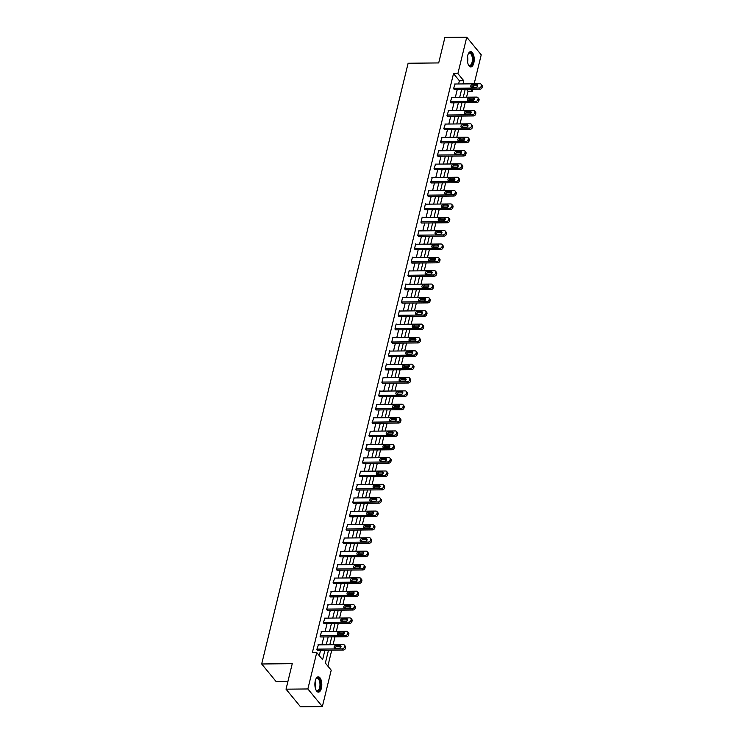 <?xml version="1.0" encoding="UTF-8"?>
<svg xmlns="http://www.w3.org/2000/svg" width="744" height="744" viewBox="0 0 744 744"><rect width="100%" height="100%" fill="white"/><g stroke="black" fill="none" stroke-linecap="round" stroke-linejoin="round"><path stroke-width="1.12" d="M315.289 680.779A7.645 3.46 -90.6 0 1 318.265 676.854A7.645 3.46 -90.6 0 1 321.399 688.209A7.645 3.46 -90.6 0 1 318.423 692.134A7.645 3.46 -90.6 0 1 315.289 680.779M467.706 55.568A7.645 3.46 -90.6 0 1 470.682 51.643A7.645 3.46 -90.6 0 1 473.807 62.998A7.645 3.46 -90.6 0 1 470.84 66.923A7.645 3.46 -90.6 0 1 467.706 55.568M287.909 681.485L276.163 681.606L261.683 663.983L408.121 63.249L438.7 62.933L444.912 37.423L466.748 37.2L481.229 54.824L474.17 83.812M473.686 85.783L473.314 87.318M472.831 89.299L472.366 91.205L470.812 89.317M466.544 97.213L467.995 91.252L472.366 91.205M327.862 666.113L331.74 650.191M333.079 644.704L334.995 636.836M336.334 631.349L338.25 623.481M339.589 617.994L341.505 610.126M342.844 604.639L344.76 596.772M346.099 591.285L348.015 583.417M349.354 577.939L351.27 570.062M352.61 564.584L354.525 556.717M355.865 551.23L357.78 543.362M359.12 537.875L361.035 530.007M362.375 524.52L364.3 516.652M365.63 511.165L367.555 503.297M368.885 497.81L370.81 489.943M372.139 484.465L374.065 476.588M375.394 471.11L377.32 463.242M378.649 457.755L380.575 449.888M381.904 444.401L383.83 436.533M385.159 431.046L387.085 423.178M388.414 417.691L390.34 409.823M391.67 404.336L393.595 396.468M394.925 390.991L396.85 383.113M398.189 377.636L400.105 369.759M401.444 364.281L403.36 356.413M404.699 350.926L406.615 343.058M407.954 337.571L409.87 329.704M411.209 324.217L413.125 316.349M414.464 310.862L416.38 302.994M417.719 297.516L419.635 289.639M420.974 284.162L422.89 276.284M424.229 270.807L426.145 262.939M427.484 257.452L429.4 249.584M430.739 244.097L432.655 236.229M433.994 230.742L435.91 222.875M437.249 217.388L439.165 209.52M440.504 204.042L442.42 196.165M443.759 190.687L445.675 182.81M447.014 177.332L448.93 169.465M450.269 163.978L452.185 156.11M453.524 150.623L455.44 142.755M456.779 137.268L458.695 129.4M460.034 123.913L461.95 116.045M463.289 110.568L465.205 102.691M328.476 650.219L325.351 663.053L331.219 670.195L322.357 706.577L307.867 688.953L316.739 652.572L322.608 659.714L324.914 650.256M307.867 688.953L286.031 689.177L300.52 706.8L322.357 706.577M467.995 91.252L466.451 89.364M458.602 83.97L459.383 80.77L453.514 73.628L312.368 652.618L316.739 652.572M319.25 655.631L320.552 650.303M321.882 644.816L323.807 636.948M325.137 631.461L327.062 623.593M328.392 618.106L330.317 610.238M331.647 604.76L333.572 596.883M334.912 591.406L336.827 583.538M338.167 578.051L340.082 570.183M341.422 564.696L343.337 556.828M344.677 551.341L346.592 543.473M347.932 537.986L349.847 530.119M351.187 524.632L353.102 516.764M354.442 511.286L356.357 503.409M357.697 497.931L359.612 490.064M360.952 484.577L362.867 476.709M364.207 471.222L366.122 463.354M367.462 457.867L369.377 449.999M370.717 444.512L372.632 436.644M373.972 431.157L375.887 423.289M377.227 417.812L379.142 409.935M380.482 404.457L382.397 396.589M383.737 391.102L385.652 383.234M386.992 377.747L388.907 369.88M390.247 364.393L392.162 356.525M393.502 351.038L395.417 343.17M396.757 337.683L398.672 329.815M400.012 324.338L401.927 316.46M403.267 310.983L405.182 303.115M406.522 297.628L408.437 289.76M409.777 284.273L411.692 276.405M413.032 270.918L414.947 263.051M416.287 257.563L418.202 249.696M419.542 244.209L421.457 236.341M422.797 230.863L424.712 222.986M426.052 217.508L427.967 209.641M429.307 204.154L431.232 196.286M432.562 190.799L434.487 182.931M435.817 177.444L437.742 169.576M439.072 164.089L440.997 156.221M442.327 150.734L444.252 142.867M445.582 137.389L447.507 129.512M448.837 124.034L450.762 116.157M452.092 110.679L454.017 102.812M455.347 97.325L457.272 89.457M455.114 84.007L453.514 88.722L454.593 89.485M451.859 97.362L450.26 102.077L451.338 102.839M448.604 110.716L447.005 115.422L448.083 116.185M445.349 124.071L443.75 128.777L444.828 129.54M442.094 137.417L440.495 142.132L441.573 142.895M438.839 150.772L437.24 155.487L438.318 156.249M435.584 164.126L433.985 168.842L435.063 169.604M432.329 177.481L430.729 182.196L431.808 182.959M429.074 190.836L428.721 190.408L427.474 195.551L428.553 196.314M425.819 204.191L425.466 203.763L424.219 208.897L425.298 209.659M422.564 217.546L422.211 217.118L420.964 222.251L422.043 223.014M419.309 230.891L418.956 230.473L417.709 235.606L418.788 236.369M416.054 244.246L415.701 243.827L414.454 248.961L415.533 249.724M412.799 257.601L412.446 257.182L411.2 262.316L412.278 263.078M409.544 270.956L409.191 270.528L407.945 275.671L409.023 276.433M406.289 284.31L405.936 283.882L404.69 289.025L405.768 289.788M403.034 297.665L402.681 297.237L401.435 302.371L402.513 303.134M399.779 311.02L399.426 310.592L398.18 315.726L399.258 316.488M396.524 324.365L396.171 323.947L394.925 329.081L396.003 329.843M393.269 337.72L392.916 337.302L391.67 342.435L392.748 343.198M390.014 351.075L389.661 350.657L388.414 355.79L389.493 356.553M386.759 364.43L386.406 364.002L385.159 369.145L386.238 369.908M383.504 377.785L383.151 377.357L381.904 382.5L382.983 383.262M380.249 391.139L379.896 390.712L378.64 395.845L379.728 396.608M376.985 404.494L375.385 409.2L376.473 409.963M373.73 417.84L372.13 422.555L373.218 423.317M370.475 431.195L368.875 435.91L369.963 436.672M367.22 444.549L365.62 449.264L366.708 450.027M363.965 457.904L362.365 462.619L363.453 463.382M360.71 471.259L359.11 475.974L360.198 476.737M357.455 484.614L355.855 489.32L356.943 490.082M354.2 497.969L352.6 502.674L353.688 503.437M350.945 511.314L349.345 516.029L350.433 516.792M347.69 524.669L346.09 529.384L347.178 530.146M344.435 538.024L342.835 542.739L343.923 543.501M341.18 551.378L339.58 556.094L340.668 556.856M337.925 564.733L336.325 569.448L337.413 570.211M334.67 578.088L333.07 582.794L334.158 583.566M331.415 591.443L329.815 596.149L330.903 596.911M328.16 604.788L326.56 609.503L327.648 610.266M324.905 618.143L323.305 622.858L324.384 623.621M321.65 631.498L320.05 636.213L321.129 636.976M318.395 644.853L316.795 649.568L317.874 650.33M286.031 689.177L292.252 663.667L261.683 663.983M453.514 73.628L457.886 73.582L466.748 37.2M462.973 83.923L463.754 80.724L457.886 73.582M326.253 644.769L328.169 636.901M329.508 631.424L331.424 623.546M332.763 618.069L334.679 610.192M336.018 604.714L337.934 596.846M339.273 591.359L341.189 583.491M342.528 578.004L344.444 570.136M345.783 564.649L347.699 556.782M349.038 551.295L350.954 543.427M352.293 537.949L354.209 530.072M355.548 524.594L357.473 516.717M358.803 511.24L360.728 503.372M362.058 497.885L363.983 490.017M365.313 484.53L367.238 476.662M368.568 471.175L370.493 463.307M371.823 457.82L373.748 449.953M375.078 444.475L377.003 436.598M378.333 431.12L380.258 423.243M381.588 417.765L383.513 409.898M384.843 404.411L386.768 396.543M388.098 391.056L390.023 383.188M391.363 377.701L393.278 369.833M394.618 364.346L396.533 356.478M397.873 350.991L399.788 343.124M401.128 337.646L403.043 329.769M404.383 324.291L406.298 316.423M407.638 310.936L409.553 303.068M410.893 297.581L412.808 289.714M414.148 284.227L416.063 276.359M417.403 270.872L419.318 263.004M420.658 257.517L422.573 249.649M423.913 244.172L425.828 236.294M427.168 230.817L429.083 222.949M430.423 217.462L432.338 209.594M433.678 204.107L435.593 196.239M436.933 190.752L438.848 182.885M440.188 177.398L442.103 169.53M443.443 164.043L445.358 156.175M446.698 150.697L448.613 142.82M449.953 137.342L451.868 129.475M453.208 123.988L455.123 116.12M456.463 110.633L458.378 102.765M459.718 97.278L461.633 89.41M465.195 89.373L463.279 97.241M461.94 102.728L460.024 110.596M458.685 116.083L456.769 123.95M455.43 129.437L453.514 137.305M452.175 142.783L450.26 150.66M448.92 156.138L447.005 164.015M445.665 169.493L443.75 177.36M442.41 182.847L440.495 190.715M439.155 196.202L437.24 204.07M435.9 209.557L433.985 217.425M432.645 222.912L430.729 230.78M429.39 236.257L427.474 244.134M426.135 249.612L424.219 257.489M422.88 262.967L420.964 270.835M419.625 276.322L417.709 284.189M416.37 289.676L414.454 297.544M413.115 303.031L411.2 310.899M409.86 316.386L407.945 324.254M406.605 329.741L404.69 337.609M403.35 343.086L401.435 350.963M400.095 356.441L398.17 364.309M396.84 369.796L394.915 377.664M393.585 383.151L391.66 391.019M390.33 396.506L388.405 404.373M387.075 409.86L385.15 417.728M383.82 423.215L381.895 431.083M380.565 436.561L378.64 444.438M377.31 449.915L375.385 457.783M374.055 463.27L372.13 471.138M370.8 476.625L368.875 484.493M367.545 489.98L365.62 497.848M364.29 503.335L362.365 511.202M361.026 516.689L359.11 524.557M357.771 530.035L355.855 537.912M354.516 543.39L352.6 551.258M351.261 556.745L349.345 564.612M348.006 570.099L346.09 577.967M344.751 583.454L342.835 591.322M341.496 596.809L339.58 604.677M338.241 610.164L336.325 618.031M334.986 623.509L333.07 631.386M331.731 636.864L329.815 644.732M459.383 80.77L463.754 80.724M454.658 84.007L480.01 83.756A1.962 1.525 -39.4 0 1 481.34 85.448L481.136 86.304A1.962 1.525 -39.4 0 1 478.969 88.034L453.617 88.294M454.147 89.485L479.945 89.224L478.969 88.034M476.681 84.556A1.572 1.218 140.6 0 1 476.011 87.29L471.817 87.336A1.572 1.218 140.6 0 1 472.487 84.593L476.681 84.556L477.657 85.746A1.572 1.218 140.6 0 1 477.769 85.746M471.705 87.336A1.572 1.218 140.6 0 1 473.463 85.793L477.657 85.746M481.108 84.221L482.084 85.411A1.962 1.525 140.6 0 1 482.317 86.639L482.112 87.494A1.962 1.525 140.6 0 1 479.945 89.224M468.209 54.024A6.612 2.995 -90.6 0 1 468.478 53.605A6.612 2.995 -90.6 0 1 469.957 52.675A6.612 2.995 -90.6 0 1 473.054 59.185A6.612 2.995 -90.6 0 1 470.162 65.9A6.612 2.995 -90.6 0 1 468.599 64.998A6.612 2.995 -90.6 0 1 468.311 64.589M468.432 64.775A6.119 2.771 89.4 0 0 469.687 65.416A6.119 2.771 89.4 0 0 472.394 59.232A6.119 2.771 89.4 0 0 469.557 53.168A6.119 2.771 89.4 0 0 469.529 53.168A6.119 2.771 89.4 0 0 468.32 53.838M470.375 66.858A7.589 3.441 89.4 0 0 473.5 59.25A7.589 3.441 89.4 0 0 470.217 51.708M315.791 679.244A6.612 2.995 -90.6 0 1 316.07 678.826A6.612 2.995 -90.6 0 1 319.697 679.765A6.612 2.995 -90.6 0 1 320.292 687.716A6.612 2.995 -90.6 0 1 316.181 690.218A6.612 2.995 -90.6 0 1 315.902 689.809M316.023 689.995A6.119 2.771 89.4 0 0 317.269 690.627A6.119 2.771 89.4 0 0 319.66 687.484A6.119 2.771 89.4 0 0 317.149 678.389A6.119 2.771 89.4 0 0 315.912 679.049M317.967 692.078A7.589 3.441 89.4 0 0 320.683 688.191A7.589 3.441 89.4 0 0 317.809 676.928M451.403 97.362L476.755 97.101A1.962 1.525 -39.4 0 1 478.085 98.803L477.881 99.659A1.962 1.525 -39.4 0 1 475.714 101.389L450.362 101.649M450.892 102.839L476.69 102.579L475.714 101.389M473.426 97.91A1.572 1.218 140.6 0 1 472.756 100.645L468.562 100.691A1.572 1.218 140.6 0 1 469.232 97.948L473.426 97.91L474.402 99.101A1.572 1.218 140.6 0 1 474.514 99.101M468.45 100.682A1.572 1.218 140.6 0 1 470.208 99.138L474.402 99.101M477.853 97.576L478.829 98.766A1.962 1.525 140.6 0 1 479.062 99.994L478.857 100.849A1.962 1.525 140.6 0 1 476.69 102.579M448.148 110.716L473.5 110.456A1.962 1.525 -39.4 0 1 474.83 112.149L474.616 113.004A1.962 1.525 -39.4 0 1 472.459 114.734L447.107 114.995M447.637 116.194L473.435 115.934L472.459 114.734M470.171 111.265A1.572 1.218 140.6 0 1 469.501 113.999L465.307 114.046A1.572 1.218 140.6 0 1 465.977 111.302L470.171 111.265L471.147 112.456A1.572 1.218 140.6 0 1 471.259 112.456M465.195 114.037A1.572 1.218 140.6 0 1 466.953 112.493L471.147 112.456M474.598 110.93L475.574 112.121A1.962 1.525 140.6 0 1 475.807 113.339L475.602 114.204A1.962 1.525 140.6 0 1 473.435 115.934M444.893 124.071L470.245 123.811A1.962 1.525 -39.4 0 1 471.575 125.504L471.361 126.359A1.962 1.525 -39.4 0 1 469.204 128.089L443.852 128.349M444.382 129.549L470.18 129.279L469.204 128.089M466.916 124.611A1.572 1.218 140.6 0 1 466.246 127.354L462.052 127.401A1.572 1.218 140.6 0 1 462.722 124.657L466.916 124.611L467.892 125.801A1.572 1.218 140.6 0 1 468.004 125.81M461.94 127.391A1.572 1.218 140.6 0 1 463.698 125.848L467.892 125.801M471.343 124.276L472.319 125.466A1.962 1.525 140.6 0 1 472.552 126.694L472.347 127.55A1.962 1.525 140.6 0 1 470.18 129.279M441.638 137.426L466.99 137.166A1.962 1.525 -39.4 0 1 468.32 138.858L468.106 139.714A1.962 1.525 -39.4 0 1 465.949 141.444L440.597 141.704M441.127 142.904L466.925 142.634L465.949 141.444M463.661 137.965A1.572 1.218 140.6 0 1 462.991 140.709L458.797 140.746A1.572 1.218 140.6 0 1 459.467 138.012L463.661 137.965L464.637 139.156A1.572 1.218 140.6 0 1 464.749 139.165M458.685 140.746A1.572 1.218 140.6 0 1 460.443 139.202L464.637 139.156M468.088 137.631L469.064 138.821A1.962 1.525 140.6 0 1 469.297 140.049L469.092 140.904A1.962 1.525 140.6 0 1 466.925 142.634M438.383 150.781L463.735 150.52A1.962 1.525 -39.4 0 1 465.065 152.213L464.851 153.069A1.962 1.525 -39.4 0 1 462.694 154.798L437.342 155.059M437.872 156.259L463.67 155.989L462.694 154.798M460.406 151.32A1.572 1.218 140.6 0 1 459.736 154.064L455.542 154.101A1.572 1.218 140.6 0 1 456.212 151.367L460.406 151.32L461.382 152.511A1.572 1.218 140.6 0 1 461.494 152.52M455.43 154.101A1.572 1.218 140.6 0 1 457.188 152.557L461.382 152.511M464.833 150.986L465.809 152.176A1.962 1.525 140.6 0 1 466.042 153.404L465.837 154.259A1.962 1.525 140.6 0 1 463.67 155.989M435.128 164.136L460.48 163.875A1.962 1.525 -39.4 0 1 461.81 165.568L461.596 166.423A1.962 1.525 -39.4 0 1 459.439 168.153L434.087 168.414M434.617 169.604L460.415 169.344L459.439 168.153M457.151 164.675A1.572 1.218 140.6 0 1 456.481 167.419L452.287 167.456A1.572 1.218 140.6 0 1 452.957 164.722L457.151 164.675L458.127 165.865A1.572 1.218 140.6 0 1 458.239 165.865M452.175 167.456A1.572 1.218 140.6 0 1 453.933 165.912L458.127 165.865M461.578 164.34L462.554 165.531A1.962 1.525 140.6 0 1 462.787 166.758L462.582 167.614A1.962 1.525 140.6 0 1 460.415 169.344M431.873 177.481L457.225 177.23A1.962 1.525 -39.4 0 1 458.555 178.923L458.341 179.778A1.962 1.525 -39.4 0 1 456.184 181.508L430.832 181.768M431.362 182.959L457.16 182.698L456.184 181.508M453.896 178.03A1.572 1.218 140.6 0 1 453.226 180.764L449.032 180.811A1.572 1.218 140.6 0 1 449.702 178.067L453.896 178.03L454.872 179.22A1.572 1.218 140.6 0 1 454.984 179.22M448.92 180.811A1.572 1.218 140.6 0 1 450.678 179.267L454.872 179.22M458.323 177.695L459.299 178.886A1.962 1.525 140.6 0 1 459.532 180.113L459.327 180.969A1.962 1.525 140.6 0 1 457.16 182.698M428.618 190.836L453.97 190.576A1.962 1.525 -39.4 0 1 455.3 192.278L455.086 193.133A1.962 1.525 -39.4 0 1 452.929 194.863L427.577 195.123M428.107 196.314L453.905 196.053L452.929 194.863M450.641 191.385A1.572 1.218 140.6 0 1 449.971 194.119L445.777 194.165A1.572 1.218 140.6 0 1 446.447 191.422L450.641 191.385L451.617 192.575A1.572 1.218 140.6 0 1 451.729 192.575M445.665 194.156A1.572 1.218 140.6 0 1 447.423 192.612L451.617 192.575M455.068 191.05L456.044 192.24A1.962 1.525 140.6 0 1 456.277 193.468L456.072 194.323A1.962 1.525 140.6 0 1 453.905 196.053M425.363 204.191L450.715 203.93A1.962 1.525 -39.4 0 1 452.045 205.623L451.831 206.479A1.962 1.525 -39.4 0 1 449.674 208.208L424.322 208.469M424.852 209.668L450.65 209.408L449.674 208.208M447.377 204.74A1.572 1.218 140.6 0 1 446.716 207.474L442.522 207.52A1.572 1.218 140.6 0 1 443.192 204.777L447.377 204.74L448.362 205.93A1.572 1.218 140.6 0 1 448.474 205.93M442.41 207.511A1.572 1.218 140.6 0 1 444.168 205.967L448.362 205.93M451.813 204.405L452.789 205.595A1.962 1.525 140.6 0 1 453.022 206.813L452.817 207.678A1.962 1.525 140.6 0 1 450.65 209.408M422.108 217.546L447.46 217.285A1.962 1.525 -39.4 0 1 448.79 218.978L448.576 219.833A1.962 1.525 -39.4 0 1 446.419 221.563L421.067 221.824M421.597 223.023L447.395 222.754L446.419 221.563M444.122 218.085A1.572 1.218 140.6 0 1 443.461 220.828L439.267 220.875A1.572 1.218 140.6 0 1 439.937 218.132L444.122 218.085L445.107 219.275A1.572 1.218 140.6 0 1 445.219 219.285M439.155 220.866A1.572 1.218 140.6 0 1 440.913 219.322L445.107 219.275M448.558 217.75L449.534 218.95A1.962 1.525 140.6 0 1 449.767 220.168L449.562 221.024A1.962 1.525 140.6 0 1 447.395 222.754M418.853 230.9L444.205 230.64A1.962 1.525 -39.4 0 1 445.535 232.333L445.321 233.188A1.962 1.525 -39.4 0 1 443.164 234.918L417.812 235.178M418.342 236.378L444.14 236.108L443.164 234.918M440.867 231.44A1.572 1.218 140.6 0 1 440.206 234.183L436.012 234.221A1.572 1.218 140.6 0 1 436.682 231.486L440.867 231.44L441.852 232.63A1.572 1.218 140.6 0 1 441.964 232.64M435.891 234.221A1.572 1.218 140.6 0 1 437.658 232.677L441.852 232.63M445.303 231.105L446.279 232.295A1.962 1.525 140.6 0 1 446.512 233.523L446.298 234.379A1.962 1.525 140.6 0 1 444.14 236.108M415.598 244.255L440.95 243.995A1.962 1.525 -39.4 0 1 442.28 245.687L442.066 246.543A1.962 1.525 -39.4 0 1 439.909 248.273L414.557 248.533M415.087 249.733L440.885 249.463L439.909 248.273M437.612 244.795A1.572 1.218 140.6 0 1 436.951 247.538L432.757 247.575A1.572 1.218 140.6 0 1 433.427 244.841L437.612 244.795L438.597 245.985A1.572 1.218 140.6 0 1 438.709 245.994M432.636 247.575A1.572 1.218 140.6 0 1 434.403 246.032L438.597 245.985M442.048 244.46L443.024 245.65A1.962 1.525 140.6 0 1 443.257 246.878L443.043 247.733A1.962 1.525 140.6 0 1 440.885 249.463M412.343 257.61L437.695 257.35A1.962 1.525 -39.4 0 1 439.025 259.042L438.811 259.898A1.962 1.525 -39.4 0 1 436.654 261.628L411.302 261.888M411.832 263.078L437.63 262.818L436.654 261.628M434.357 258.149A1.572 1.218 140.6 0 1 433.696 260.893L429.502 260.93A1.572 1.218 140.6 0 1 430.172 258.196L434.357 258.149L435.342 259.34A1.572 1.218 140.6 0 1 435.454 259.34M429.381 260.93A1.572 1.218 140.6 0 1 431.148 259.386L435.342 259.34M438.793 257.815L439.769 259.005A1.962 1.525 140.6 0 1 440.002 260.233L439.788 261.088A1.962 1.525 140.6 0 1 437.63 262.818M409.088 270.956L434.44 270.704A1.962 1.525 -39.4 0 1 435.77 272.397L435.556 273.253A1.962 1.525 -39.4 0 1 433.389 274.982L408.047 275.243M408.577 276.433L434.375 276.173L433.389 274.982M431.102 271.504A1.572 1.218 140.6 0 1 430.441 274.238L426.247 274.285A1.572 1.218 140.6 0 1 426.917 271.541L431.102 271.504L432.087 272.695A1.572 1.218 140.6 0 1 432.199 272.695M426.126 274.285A1.572 1.218 140.6 0 1 427.893 272.741L432.087 272.695M435.538 271.169L436.514 272.36A1.962 1.525 140.6 0 1 436.747 273.587L436.533 274.443A1.962 1.525 140.6 0 1 434.375 276.173M405.833 284.31L431.185 284.05A1.962 1.525 -39.4 0 1 432.515 285.752L432.301 286.607A1.962 1.525 -39.4 0 1 430.134 288.337L404.792 288.598M405.313 289.788L431.12 289.528L430.134 288.337M427.847 284.859A1.572 1.218 140.6 0 1 427.186 287.593L422.992 287.64A1.572 1.218 140.6 0 1 423.662 284.896L427.847 284.859L428.832 286.049A1.572 1.218 140.6 0 1 428.944 286.049M422.871 287.64A1.572 1.218 140.6 0 1 424.638 286.087L428.832 286.049M432.283 284.524L433.259 285.715A1.962 1.525 140.6 0 1 433.492 286.942L433.278 287.798A1.962 1.525 140.6 0 1 431.12 289.528M402.578 297.665L427.93 297.405A1.962 1.525 -39.4 0 1 429.26 299.097L429.046 299.953A1.962 1.525 -39.4 0 1 426.879 301.692L401.537 301.943M402.058 303.143L427.865 302.882L426.879 301.692M424.592 298.214A1.572 1.218 140.6 0 1 423.931 300.948L419.737 300.995A1.572 1.218 140.6 0 1 420.397 298.251L424.592 298.214L425.577 299.404A1.572 1.218 140.6 0 1 425.689 299.404M419.616 300.985A1.572 1.218 140.6 0 1 421.383 299.441L425.577 299.404M429.028 297.879L430.004 299.069A1.962 1.525 140.6 0 1 430.237 300.288L430.023 301.153A1.962 1.525 140.6 0 1 427.865 302.882M399.323 311.02L424.675 310.76A1.962 1.525 -39.4 0 1 426.005 312.452L425.791 313.308A1.962 1.525 -39.4 0 1 423.624 315.038L398.282 315.298M398.803 316.498L424.61 316.228L423.624 315.038M421.337 311.559A1.572 1.218 140.6 0 1 420.667 314.303L416.482 314.349A1.572 1.218 140.6 0 1 417.142 311.606L421.337 311.559L422.322 312.75A1.572 1.218 140.6 0 1 422.434 312.759M416.361 314.34A1.572 1.218 140.6 0 1 418.128 312.796L422.322 312.75M425.763 311.224L426.749 312.424A1.962 1.525 140.6 0 1 426.982 313.643L426.768 314.498A1.962 1.525 140.6 0 1 424.61 316.228M396.068 324.375L421.42 324.114A1.962 1.525 -39.4 0 1 422.75 325.807L422.536 326.663A1.962 1.525 -39.4 0 1 420.369 328.392L395.027 328.653M395.548 329.852L421.355 329.583L420.369 328.392M418.082 324.914A1.572 1.218 140.6 0 1 417.412 327.658L413.227 327.695A1.572 1.218 140.6 0 1 413.887 324.961L418.082 324.914L419.058 326.104A1.572 1.218 140.6 0 1 419.179 326.114M413.106 327.695A1.572 1.218 140.6 0 1 414.873 326.151L419.058 326.104M422.508 324.579L423.494 325.77A1.962 1.525 140.6 0 1 423.727 326.997L423.513 327.853A1.962 1.525 140.6 0 1 421.355 329.583M392.813 337.729L418.165 337.469A1.962 1.525 -39.4 0 1 419.495 339.162L419.281 340.017A1.962 1.525 -39.4 0 1 417.114 341.747L391.772 342.007M392.293 343.207L418.1 342.938L417.114 341.747M414.827 338.269A1.572 1.218 140.6 0 1 414.157 341.012L409.972 341.05A1.572 1.218 140.6 0 1 410.632 338.315L414.827 338.269L415.803 339.459A1.572 1.218 140.6 0 1 415.924 339.469M409.851 341.05A1.572 1.218 140.6 0 1 411.618 339.506L415.803 339.459M419.253 337.934L420.239 339.125A1.962 1.525 140.6 0 1 420.472 340.352L420.258 341.208A1.962 1.525 140.6 0 1 418.1 342.938M389.558 351.084L414.91 350.824A1.962 1.525 -39.4 0 1 416.231 352.517L416.026 353.372A1.962 1.525 -39.4 0 1 413.859 355.102L388.517 355.362M389.038 356.553L414.845 356.292L413.859 355.102M411.572 351.624A1.572 1.218 140.6 0 1 410.902 354.367L406.717 354.404A1.572 1.218 140.6 0 1 407.377 351.67L411.572 351.624L412.548 352.814A1.572 1.218 140.6 0 1 412.669 352.814M406.596 354.404A1.572 1.218 140.6 0 1 408.363 352.861L412.548 352.814M415.998 351.289L416.984 352.479A1.962 1.525 140.6 0 1 417.217 353.707L417.003 354.562A1.962 1.525 140.6 0 1 414.845 356.292M386.303 364.439L411.646 364.179A1.962 1.525 -39.4 0 1 412.976 365.871L412.771 366.727A1.962 1.525 -39.4 0 1 410.604 368.457L385.262 368.717M385.783 369.908L411.59 369.647L410.604 368.457M408.317 364.978A1.572 1.218 140.6 0 1 407.647 367.713L403.462 367.759A1.572 1.218 140.6 0 1 404.122 365.025L408.317 364.978L409.293 366.169A1.572 1.218 140.6 0 1 409.414 366.169M403.341 367.759A1.572 1.218 140.6 0 1 405.108 366.215L409.293 366.169M412.743 364.644L413.729 365.834A1.962 1.525 140.6 0 1 413.962 367.062L413.748 367.917A1.962 1.525 140.6 0 1 411.59 369.647M383.048 377.785L408.391 377.524A1.962 1.525 -39.4 0 1 409.721 379.226L409.516 380.082A1.962 1.525 -39.4 0 1 407.349 381.812L382.007 382.072M382.528 383.262L408.326 383.002L407.349 381.812M405.062 378.333A1.572 1.218 140.6 0 1 404.392 381.067L400.207 381.114A1.572 1.218 140.6 0 1 400.867 378.371L405.062 378.333L406.038 379.524A1.572 1.218 140.6 0 1 406.159 379.524M400.086 381.114A1.572 1.218 140.6 0 1 401.853 379.561L406.038 379.524M409.488 377.999L410.474 379.189A1.962 1.525 140.6 0 1 410.707 380.417L410.493 381.272A1.962 1.525 140.6 0 1 408.326 383.002M379.793 391.139L405.136 390.879A1.962 1.525 -39.4 0 1 406.466 392.572L406.261 393.437A1.962 1.525 -39.4 0 1 404.094 395.166L378.752 395.417M379.273 396.617L405.071 396.357L404.094 395.166M401.807 391.688A1.572 1.218 140.6 0 1 401.137 394.422L396.952 394.469A1.572 1.218 140.6 0 1 397.612 391.725L401.807 391.688L402.783 392.879A1.572 1.218 140.6 0 1 402.904 392.879M396.831 394.459A1.572 1.218 140.6 0 1 398.598 392.916L402.783 392.879M406.233 391.353L407.219 392.544A1.962 1.525 140.6 0 1 407.452 393.771L407.238 394.627A1.962 1.525 140.6 0 1 405.071 396.357M376.538 404.494L401.881 404.234A1.962 1.525 -39.4 0 1 403.211 405.926L403.006 406.782A1.962 1.525 -39.4 0 1 400.839 408.512L375.497 408.772M376.018 409.972L401.816 409.702L400.839 408.512M398.552 405.034A1.572 1.218 140.6 0 1 397.882 407.777L393.688 407.824A1.572 1.218 140.6 0 1 394.357 405.08L398.552 405.034L399.528 406.233A1.572 1.218 140.6 0 1 399.649 406.233M393.576 407.814A1.572 1.218 140.6 0 1 395.343 406.271L399.528 406.233M402.978 404.699L403.964 405.899A1.962 1.525 140.6 0 1 404.197 407.117L403.983 407.972A1.962 1.525 140.6 0 1 401.816 409.702M373.283 417.849L398.626 417.589A1.962 1.525 -39.4 0 1 399.956 419.281L399.751 420.137A1.962 1.525 -39.4 0 1 397.584 421.867L372.242 422.127M372.763 423.327L398.561 423.057L397.584 421.867M395.297 418.388A1.572 1.218 140.6 0 1 394.627 421.132L390.433 421.169A1.572 1.218 140.6 0 1 391.102 418.435L395.297 418.388L396.273 419.579A1.572 1.218 140.6 0 1 396.394 419.588M390.321 421.169A1.572 1.218 140.6 0 1 392.079 419.625L396.273 419.579M399.723 418.054L400.709 419.244A1.962 1.525 140.6 0 1 400.942 420.472L400.728 421.327A1.962 1.525 140.6 0 1 398.561 423.057M370.028 431.204L395.371 430.943A1.962 1.525 -39.4 0 1 396.701 432.636L396.496 433.492A1.962 1.525 -39.4 0 1 394.329 435.221L368.987 435.482M369.508 436.682L395.306 436.412L394.329 435.221M392.042 431.743A1.572 1.218 140.6 0 1 391.372 434.487L387.178 434.524A1.572 1.218 140.6 0 1 387.847 431.79L392.042 431.743L393.018 432.934A1.572 1.218 140.6 0 1 393.139 432.943M387.066 434.524A1.572 1.218 140.6 0 1 388.824 432.98L393.018 432.934M396.468 431.408L397.445 432.599A1.962 1.525 140.6 0 1 397.687 433.826L397.473 434.682A1.962 1.525 140.6 0 1 395.306 436.412M366.773 444.559L392.116 444.298A1.962 1.525 -39.4 0 1 393.446 445.991L393.241 446.846A1.962 1.525 -39.4 0 1 391.074 448.576L365.732 448.837M366.253 450.027L392.051 449.767L391.074 448.576M388.787 445.098A1.572 1.218 140.6 0 1 388.117 447.842L383.923 447.879A1.572 1.218 140.6 0 1 384.592 445.144L388.787 445.098L389.763 446.288A1.572 1.218 140.6 0 1 389.884 446.288M383.811 447.879A1.572 1.218 140.6 0 1 385.569 446.335L389.763 446.288M393.213 444.763L394.19 445.954A1.962 1.525 140.6 0 1 394.432 447.181L394.218 448.037A1.962 1.525 140.6 0 1 392.051 449.767M363.518 457.913L388.861 457.653A1.962 1.525 -39.4 0 1 390.191 459.346L389.986 460.201A1.962 1.525 -39.4 0 1 387.819 461.931L362.477 462.191M362.998 463.382L388.796 463.121L387.819 461.931M385.532 458.453A1.572 1.218 140.6 0 1 384.862 461.187L380.668 461.233A1.572 1.218 140.6 0 1 381.337 458.499L385.532 458.453L386.508 459.643A1.572 1.218 140.6 0 1 386.629 459.643M380.556 461.233A1.572 1.218 140.6 0 1 382.314 459.69L386.508 459.643M389.958 458.118L390.935 459.308A1.962 1.525 140.6 0 1 391.177 460.536L390.963 461.392A1.962 1.525 140.6 0 1 388.796 463.121M360.263 471.259L385.606 470.999A1.962 1.525 -39.4 0 1 386.936 472.7L386.731 473.556A1.962 1.525 -39.4 0 1 384.564 475.286L359.222 475.546M359.743 476.737L385.541 476.476L384.564 475.286M382.277 471.808A1.572 1.218 140.6 0 1 381.607 474.542L377.413 474.588A1.572 1.218 140.6 0 1 378.082 471.845L382.277 471.808L383.253 472.998A1.572 1.218 140.6 0 1 383.374 472.998M377.301 474.588A1.572 1.218 140.6 0 1 379.059 473.035L383.253 472.998M386.703 471.473L387.68 472.663A1.962 1.525 140.6 0 1 387.912 473.891L387.708 474.746A1.962 1.525 140.6 0 1 385.541 476.476M357.008 484.614L382.351 484.353A1.962 1.525 -39.4 0 1 383.681 486.046L383.476 486.911A1.962 1.525 -39.4 0 1 381.309 488.641L355.967 488.892M356.488 490.091L382.286 489.831L381.309 488.641M379.022 485.162A1.572 1.218 140.6 0 1 378.352 487.897L374.158 487.943A1.572 1.218 140.6 0 1 374.827 485.2L379.022 485.162L379.998 486.353A1.572 1.218 140.6 0 1 380.119 486.353M374.046 487.934A1.572 1.218 140.6 0 1 375.804 486.39L379.998 486.353M383.448 484.828L384.425 486.018A1.962 1.525 140.6 0 1 384.657 487.246L384.453 488.101A1.962 1.525 140.6 0 1 382.286 489.831M353.753 497.969L379.096 497.708A1.962 1.525 -39.4 0 1 380.426 499.401L380.221 500.256A1.962 1.525 -39.4 0 1 378.054 501.986L352.712 502.246M353.233 503.446L379.031 503.176L378.054 501.986M375.767 498.508A1.572 1.218 140.6 0 1 375.097 501.251L370.903 501.298A1.572 1.218 140.6 0 1 371.572 498.554L375.767 498.508L376.743 499.708A1.572 1.218 140.6 0 1 376.855 499.708M370.791 501.289A1.572 1.218 140.6 0 1 372.549 499.745L376.743 499.708M380.193 498.182L381.17 499.373A1.962 1.525 140.6 0 1 381.402 500.591L381.198 501.447A1.962 1.525 140.6 0 1 379.031 503.176M350.498 511.323L375.841 511.063A1.962 1.525 -39.4 0 1 377.171 512.756L376.966 513.611A1.962 1.525 -39.4 0 1 374.799 515.341L349.447 515.601M349.978 516.801L375.776 516.531L374.799 515.341M372.512 511.863A1.572 1.218 140.6 0 1 371.842 514.606L367.648 514.643A1.572 1.218 140.6 0 1 368.317 511.909L372.512 511.863L373.488 513.053A1.572 1.218 140.6 0 1 373.6 513.062M367.536 514.643A1.572 1.218 140.6 0 1 369.294 513.1L373.488 513.053M376.938 511.528L377.915 512.718A1.962 1.525 140.6 0 1 378.147 513.946L377.943 514.802A1.962 1.525 140.6 0 1 375.776 516.531M347.243 524.678L372.586 524.418A1.962 1.525 -39.4 0 1 373.916 526.11L373.711 526.966A1.962 1.525 -39.4 0 1 371.544 528.696L346.192 528.956M346.723 530.156L372.521 529.886L371.544 528.696M369.257 525.217A1.572 1.218 140.6 0 1 368.587 527.961L364.393 527.998A1.572 1.218 140.6 0 1 365.062 525.264L369.257 525.217L370.233 526.408A1.572 1.218 140.6 0 1 370.345 526.417M364.281 527.998A1.572 1.218 140.6 0 1 366.039 526.454L370.233 526.408M373.683 524.883L374.66 526.073A1.962 1.525 140.6 0 1 374.892 527.301L374.688 528.156A1.962 1.525 140.6 0 1 372.521 529.886M343.988 538.033L369.331 537.773A1.962 1.525 -39.4 0 1 370.661 539.465L370.456 540.321A1.962 1.525 -39.4 0 1 368.289 542.051L342.938 542.311M343.468 543.501L369.266 543.241L368.289 542.051M366.002 538.572A1.572 1.218 140.6 0 1 365.332 541.316L361.138 541.353A1.572 1.218 140.6 0 1 361.807 538.619L366.002 538.572L366.978 539.763A1.572 1.218 140.6 0 1 367.09 539.763M361.026 541.353A1.572 1.218 140.6 0 1 362.784 539.809L366.978 539.763M370.428 538.238L371.405 539.428A1.962 1.525 140.6 0 1 371.637 540.656L371.433 541.511A1.962 1.525 140.6 0 1 369.266 543.241M340.733 551.388L366.076 551.127A1.962 1.525 -39.4 0 1 367.406 552.82L367.201 553.676A1.962 1.525 -39.4 0 1 365.034 555.405L339.683 555.666M340.213 556.856L366.011 556.596L365.034 555.405M362.747 551.927A1.572 1.218 140.6 0 1 362.077 554.661L357.883 554.708A1.572 1.218 140.6 0 1 358.552 551.974L362.747 551.927L363.723 553.118A1.572 1.218 140.6 0 1 363.835 553.118M357.771 554.708A1.572 1.218 140.6 0 1 359.529 553.164L363.723 553.118M367.173 551.592L368.15 552.783A1.962 1.525 140.6 0 1 368.382 554.01L368.178 554.866A1.962 1.525 140.6 0 1 366.011 556.596M337.478 564.733L362.821 564.473A1.962 1.525 -39.4 0 1 364.151 566.175L363.946 567.03A1.962 1.525 -39.4 0 1 361.779 568.76L336.428 569.021M336.958 570.211L362.756 569.951L361.779 568.76M359.492 565.282A1.572 1.218 140.6 0 1 358.822 568.016L354.628 568.063A1.572 1.218 140.6 0 1 355.297 565.319L359.492 565.282L360.468 566.472A1.572 1.218 140.6 0 1 360.58 566.472M354.516 568.063A1.572 1.218 140.6 0 1 356.274 566.51L360.468 566.472M363.918 564.947L364.895 566.138A1.962 1.525 140.6 0 1 365.127 567.365L364.923 568.221A1.962 1.525 140.6 0 1 362.756 569.951M334.223 578.088L359.566 577.828A1.962 1.525 -39.4 0 1 360.896 579.52L360.691 580.385A1.962 1.525 -39.4 0 1 358.524 582.115L333.173 582.366M333.703 583.566L359.501 583.305L358.524 582.115M356.237 578.637A1.572 1.218 140.6 0 1 355.567 581.371L351.373 581.417A1.572 1.218 140.6 0 1 352.042 578.674L356.237 578.637L357.213 579.827A1.572 1.218 140.6 0 1 357.325 579.827M351.261 581.408A1.572 1.218 140.6 0 1 353.019 579.864L357.213 579.827M360.663 578.302L361.64 579.492A1.962 1.525 140.6 0 1 361.872 580.72L361.668 581.576A1.962 1.525 140.6 0 1 359.501 583.305M330.968 591.443L356.311 591.182A1.962 1.525 -39.4 0 1 357.641 592.875L357.436 593.731A1.962 1.525 -39.4 0 1 355.269 595.46L329.918 595.721M330.448 596.921L356.246 596.651L355.269 595.46M352.982 591.982A1.572 1.218 140.6 0 1 352.312 594.726L348.118 594.772A1.572 1.218 140.6 0 1 348.787 592.029L352.982 591.982L353.958 593.182A1.572 1.218 140.6 0 1 354.07 593.182M348.006 594.763A1.572 1.218 140.6 0 1 349.764 593.219L353.958 593.182M357.408 591.657L358.385 592.847A1.962 1.525 140.6 0 1 358.617 594.065L358.413 594.921A1.962 1.525 140.6 0 1 356.246 596.651M327.704 604.798L353.056 604.537A1.962 1.525 -39.4 0 1 354.386 606.23L354.181 607.085A1.962 1.525 -39.4 0 1 352.014 608.815L326.663 609.076M327.193 610.275L352.991 610.006L352.014 608.815M349.727 605.337A1.572 1.218 140.6 0 1 349.057 608.081L344.863 608.127A1.572 1.218 140.6 0 1 345.532 605.384L349.727 605.337L350.703 606.527A1.572 1.218 140.6 0 1 350.815 606.537M344.751 608.118A1.572 1.218 140.6 0 1 346.509 606.574L350.703 606.527M354.153 605.002L355.13 606.193A1.962 1.525 140.6 0 1 355.362 607.42L355.158 608.276A1.962 1.525 140.6 0 1 352.991 610.006M324.449 618.152L349.801 617.892A1.962 1.525 -39.4 0 1 351.131 619.585L350.926 620.44A1.962 1.525 -39.4 0 1 348.759 622.17L323.408 622.43M323.938 623.63L349.736 623.36L348.759 622.17M346.472 618.692A1.572 1.218 140.6 0 1 345.802 621.435L341.608 621.473A1.572 1.218 140.6 0 1 342.277 618.738L346.472 618.692L347.448 619.882A1.572 1.218 140.6 0 1 347.56 619.891M341.496 621.473A1.572 1.218 140.6 0 1 343.254 619.929L347.448 619.882M350.898 618.357L351.875 619.547A1.962 1.525 140.6 0 1 352.107 620.775L351.903 621.631A1.962 1.525 140.6 0 1 349.736 623.36M321.194 631.507L346.546 631.247A1.962 1.525 -39.4 0 1 347.876 632.939L347.671 633.795A1.962 1.525 -39.4 0 1 345.504 635.525L320.153 635.785M320.683 636.976L346.481 636.715L345.504 635.525M343.217 632.047A1.572 1.218 140.6 0 1 342.547 634.79L338.353 634.827A1.572 1.218 140.6 0 1 339.022 632.093L343.217 632.047L344.193 633.237A1.572 1.218 140.6 0 1 344.305 633.237M338.241 634.827A1.572 1.218 140.6 0 1 339.999 633.284L344.193 633.237M347.643 631.712L348.62 632.902A1.962 1.525 140.6 0 1 348.852 634.13L348.648 634.985A1.962 1.525 140.6 0 1 346.481 636.715M317.939 644.862L343.291 644.602A1.962 1.525 -39.4 0 1 344.621 646.294L344.407 647.15A1.962 1.525 -39.4 0 1 342.249 648.88L316.898 649.14M317.428 650.33L343.226 650.07L342.249 648.88M339.962 645.401A1.572 1.218 140.6 0 1 339.292 648.136L335.098 648.182A1.572 1.218 140.6 0 1 335.767 645.448L339.962 645.401L340.938 646.592A1.572 1.218 140.6 0 1 341.05 646.592M334.986 648.182A1.572 1.218 140.6 0 1 336.744 646.638L340.938 646.592M344.388 645.067L345.365 646.257A1.962 1.525 140.6 0 1 345.597 647.485L345.393 648.34A1.962 1.525 140.6 0 1 343.226 650.07M482.317 86.639L481.34 85.448M482.112 87.494L481.136 86.304M472.487 84.593L473.463 85.793M467.511 56.516A6.119 2.771 -90.6 0 1 467.567 62.105M467.316 59.873A5.924 2.678 89.4 0 0 467.306 58.757M315.093 681.736A6.119 2.771 -90.6 0 1 315.158 687.326M314.898 685.085A5.924 2.678 89.4 0 0 314.889 683.978M479.062 99.994L478.085 98.803M478.857 100.849L477.881 99.659M469.232 97.948L470.208 99.138M475.807 113.339L474.83 112.149M475.602 114.204L474.616 113.004M465.977 111.302L466.953 112.493M472.552 126.694L471.575 125.504M472.347 127.55L471.361 126.359M462.722 124.657L463.698 125.848M469.297 140.049L468.32 138.858M469.092 140.904L468.106 139.714M459.467 138.012L460.443 139.202M466.042 153.404L465.065 152.213M465.837 154.259L464.851 153.069M456.212 151.367L457.188 152.557M462.787 166.758L461.81 165.568M462.582 167.614L461.596 166.423M452.957 164.722L453.933 165.912M459.532 180.113L458.555 178.923M459.327 180.969L458.341 179.778M449.702 178.067L450.678 179.267M456.277 193.468L455.3 192.278M456.072 194.323L455.086 193.133M446.447 191.422L447.423 192.612M453.022 206.813L452.045 205.623M452.817 207.678L451.831 206.479M443.192 204.777L444.168 205.967M449.767 220.168L448.79 218.978M449.562 221.024L448.576 219.833M439.937 218.132L440.913 219.322M446.512 233.523L445.535 232.333M446.298 234.379L445.321 233.188M436.682 231.486L437.658 232.677M443.257 246.878L442.28 245.687M443.043 247.733L442.066 246.543M433.427 244.841L434.403 246.032M440.002 260.233L439.025 259.042M439.788 261.088L438.811 259.898M430.172 258.196L431.148 259.386M436.747 273.587L435.77 272.397M436.533 274.443L435.556 273.253M426.917 271.541L427.893 272.741M433.492 286.942L432.515 285.752M433.278 287.798L432.301 286.607M423.662 284.896L424.638 286.087M430.237 300.288L429.26 299.097M430.023 301.153L429.046 299.953M420.397 298.251L421.383 299.441M426.982 313.643L426.005 312.452M426.768 314.498L425.791 313.308M417.142 311.606L418.128 312.796M423.727 326.997L422.75 325.807M423.513 327.853L422.536 326.663M413.887 324.961L414.873 326.151M420.472 340.352L419.495 339.162M420.258 341.208L419.281 340.017M410.632 338.315L411.618 339.506M417.217 353.707L416.231 352.517M417.003 354.562L416.026 353.372M407.377 351.67L408.363 352.861M413.962 367.062L412.976 365.871M413.748 367.917L412.771 366.727M404.122 365.025L405.108 366.215M410.707 380.417L409.721 379.226M410.493 381.272L409.516 380.082M400.867 378.371L401.853 379.561M407.452 393.771L406.466 392.572M407.238 394.627L406.261 393.437M397.612 391.725L398.598 392.916M404.197 407.117L403.211 405.926M403.983 407.972L403.006 406.782M394.357 405.08L395.343 406.271M400.942 420.472L399.956 419.281M400.728 421.327L399.751 420.137M391.102 418.435L392.079 419.625M397.687 433.826L396.701 432.636M397.473 434.682L396.496 433.492M387.847 431.79L388.824 432.98M394.432 447.181L393.446 445.991M394.218 448.037L393.241 446.846M384.592 445.144L385.569 446.335M391.177 460.536L390.191 459.346M390.963 461.392L389.986 460.201M381.337 458.499L382.314 459.69M387.912 473.891L386.936 472.7M387.708 474.746L386.731 473.556M378.082 471.845L379.059 473.035M384.657 487.246L383.681 486.046M384.453 488.101L383.476 486.911M374.827 485.2L375.804 486.39M381.402 500.591L380.426 499.401M381.198 501.447L380.221 500.256M371.572 498.554L372.549 499.745M378.147 513.946L377.171 512.756M377.943 514.802L376.966 513.611M368.317 511.909L369.294 513.1M374.892 527.301L373.916 526.11M374.688 528.156L373.711 526.966M365.062 525.264L366.039 526.454M371.637 540.656L370.661 539.465M371.433 541.511L370.456 540.321M361.807 538.619L362.784 539.809M368.382 554.01L367.406 552.82M368.178 554.866L367.201 553.676M358.552 551.974L359.529 553.164M365.127 567.365L364.151 566.175M364.923 568.221L363.946 567.03M355.297 565.319L356.274 566.51M361.872 580.72L360.896 579.52M361.668 581.576L360.691 580.385M352.042 578.674L353.019 579.864M358.617 594.065L357.641 592.875M358.413 594.921L357.436 593.731M348.787 592.029L349.764 593.219M355.362 607.42L354.386 606.23M355.158 608.276L354.181 607.085M345.532 605.384L346.509 606.574M352.107 620.775L351.131 619.585M351.903 621.631L350.926 620.44M342.277 618.738L343.254 619.929M348.852 634.13L347.876 632.939M348.648 634.985L347.671 633.795M339.022 632.093L339.999 633.284M345.597 647.485L344.621 646.294M345.393 648.34L344.407 647.15M335.767 645.448L336.744 646.638"/></g></svg>
